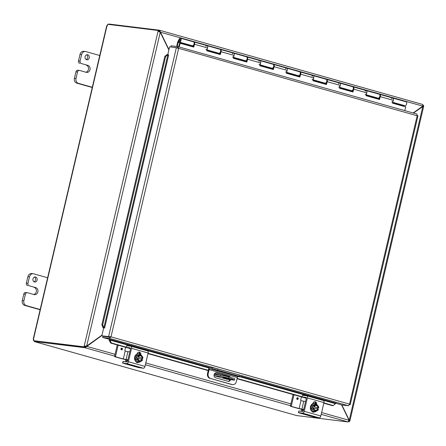 <?xml version="1.0" encoding="UTF-8"?>
<svg xmlns="http://www.w3.org/2000/svg" width="446" height="446" viewBox="0 0 446 446"><rect width="100%" height="100%" fill="white"/><g stroke="black" fill="none" stroke-linecap="round" stroke-linejoin="round"><path stroke-width="0.67" d="M33.963 281.777A2.559 2.152 97 0 0 35.596 279.581A2.559 2.152 97 0 0 34.543 277.061M34.465 282A2.559 2.152 -83 0 1 32.937 279.09A2.559 2.152 -83 0 1 35.357 276.977A2.559 2.152 -83 0 1 37.18 279.776A2.559 2.152 -83 0 1 34.732 282.05A2.559 2.152 -83 0 1 34.465 282M25.935 292.531A2.046 1.717 97 0 0 25.717 292.487A2.046 1.717 97 0 0 23.811 294.048L22.3 300.493A4.086 3.434 97 0 0 24.686 305.398L40.112 309.753M40.43 309.585L26.269 305.594A4.086 3.434 -83 0 1 23.883 300.688L25.394 294.243A2.046 1.717 -83 0 1 27.301 292.682A2.046 1.717 -83 0 1 27.518 292.727L34.152 294.594A3.579 3.01 -83 0 0 34.532 294.672A3.579 3.01 -83 0 0 37.921 291.712A3.579 3.01 -83 0 0 35.786 287.642L29.146 285.769A2.046 1.717 -83 0 1 27.953 283.322L29.469 276.871A4.086 3.434 -83 0 1 33.283 273.755A4.086 3.434 -83 0 1 33.718 273.838L47.878 277.836M29.146 285.769L35.786 287.642M33.283 273.755L31.699 273.56A4.086 3.434 97 0 0 27.886 276.682L26.375 283.126A2.046 1.717 97 0 0 27.568 285.579M33.679 294.466A3.579 3.01 97 0 0 36.394 291.087A3.579 3.01 97 0 0 34.203 287.447M86.095 59.524A2.559 2.152 97 0 0 87.728 57.328A2.559 2.152 97 0 0 86.669 54.802M86.591 59.742A2.559 2.152 -83 0 1 85.063 56.837A2.559 2.152 -83 0 1 87.483 54.719A2.559 2.152 -83 0 1 89.306 57.523A2.559 2.152 -83 0 1 86.864 59.797A2.559 2.152 -83 0 1 86.591 59.742M78.067 70.278A2.046 1.717 97 0 0 77.849 70.234A2.046 1.717 97 0 0 75.943 71.795L74.432 78.24A4.086 3.434 97 0 0 76.818 83.146L92.244 87.494M92.562 87.332L78.396 83.335A4.086 3.434 -83 0 1 76.01 78.435L77.52 71.99A2.046 1.717 -83 0 1 79.427 70.429A2.046 1.717 -83 0 1 79.644 70.474L86.284 72.341A3.579 3.01 -83 0 0 86.663 72.419A3.579 3.01 -83 0 0 90.047 69.459A3.579 3.01 -83 0 0 87.912 65.389L81.278 63.516A2.046 1.717 -83 0 1 80.085 61.063L81.596 54.618A4.086 3.434 -83 0 1 85.409 51.502A4.086 3.434 -83 0 1 85.844 51.585L100.004 55.583M81.278 63.516L87.912 65.389M85.409 51.502L83.826 51.307A4.086 3.434 97 0 0 80.012 54.429L78.502 60.873A2.046 1.717 97 0 0 79.695 63.326M85.81 72.207A3.579 3.01 97 0 0 88.52 68.835A3.579 3.01 97 0 0 86.329 65.194M226.88 379.228A2.046 1.098 -74.2 0 0 226.969 379.262A2.046 1.098 -74.2 0 0 227.059 379.278L233.475 380.059A6.133 0.429 13.2 0 0 234.468 380.059L234.741 378.883A6.133 0.429 -166.8 0 0 232.071 377.885L228.753 376.948A6.133 0.429 -166.8 0 0 220.48 375.142L220.207 376.318L214.024 375.565M214.197 374.378L220.48 375.142M232.071 377.885L231.797 379.061A6.133 0.429 13.2 0 1 234.468 380.059M231.797 379.061L228.48 378.124L228.753 376.948M220.207 376.318A6.133 0.429 13.2 0 1 228.48 378.124M230.158 379.128A4.086 0.284 13.2 0 1 225.659 378.197A4.086 0.284 13.2 0 1 222.861 377.255A4.086 0.284 13.2 0 1 226.908 377.913A4.086 0.284 13.2 0 1 230.822 379.122A4.086 0.284 13.2 0 1 230.158 379.128M226.925 378.699L229.199 379.278L226.925 378.699M227.237 376.541L227.365 376.006M168.956 49.617L159.579 30.25L422.702 104.47L422.747 106.126L413.135 112.989M159.963 32.073L422.747 106.126M413.425 113.067L423.438 106.126L422.457 105.847M422.501 106.299L422.853 106.343L349.246 420.154L341.853 404.951M86.273 346.102L85.303 346.564L85.03 347.735L101.905 335.481M341.569 404.896L349.062 420.288L348.159 421.961L321.204 414.356M101.989 335.13L86.658 346.079L85.732 346.168M159.272 31.421L159.735 31.939M159.417 30.211L159.222 31.404L159.417 30.211L108.752 24.017L108.651 24.441M86.111 346.219L115.074 354.286M160.259 32.268L86.658 346.079L84.216 346.068L158.057 31.265L160.259 32.268L168.872 49.969M159.272 31.694L158.72 31.449M85.203 346.347L85.019 347.111L84.038 346.832L84.216 346.068L85.721 346.174M348.978 420.121L349.898 420.851L423.7 106.204L422.479 105.853M348.75 421.609L349.424 421.693L349.603 420.929L348.621 420.656M114.65 356.092L84.952 347.713L85.303 346.564M158.057 31.265L158.235 30.501L159.216 30.78L159.038 31.538M349.424 421.693L348.805 421.52M423.042 105.2L423.616 105.362L423.444 106.109M84.038 346.832L33.35 340.632L85.019 347.111M296.64 415.56L348.159 421.961M34.42 340.922L34.459 341.58M34.281 341.519L84.952 347.713M34.32 341.363L34.164 340.867M158.235 30.501L107.542 24.301A1.143 0.613 105.8 0 1 107.051 25.556L107.519 25.835M33.924 339.618L33.45 339.339A1.143 0.613 105.8 0 1 33.35 340.632M215.373 370.002L216.734 370.264L215.373 370.002M235.282 375.616L236.636 375.883L235.282 375.616M212.095 368.937A4.086 0.284 13.2 0 1 217.609 370.141L217.888 368.97A4.086 0.284 -166.8 0 0 212.368 367.76L212.095 368.937L209.888 368.669A1.02 0.546 -74.2 0 0 209.107 369.595L208.176 373.564L207.524 373.48L208.499 369.333A2.046 1.098 105.8 0 1 210.066 367.482L212.368 367.76M239.446 375.053L239.173 376.223A4.086 0.284 13.2 0 1 240.951 376.887L241.23 375.716A4.086 0.284 -166.8 0 0 239.446 375.053L217.888 368.97M240.951 376.887A4.086 0.284 13.2 0 1 240.294 376.892L238.086 376.625L209.888 368.669M232.561 384.636A4.086 3.434 -83 0 1 232.126 384.547L231.474 384.469A4.086 3.434 97 0 0 231.909 384.558L232.561 384.636A4.086 3.434 -83 0 0 236.374 381.514L237.305 377.55A1.02 0.546 105.8 0 1 238.086 376.625M232.126 384.547L210.562 378.464A4.086 3.434 -83 0 1 208.176 373.564M231.474 384.469L210.562 378.464M230.588 379.708A2.553 2.146 -83 0 1 228.296 381.336A2.553 2.146 -83 0 1 228.023 381.28L215.591 377.773A2.553 2.146 -83 0 1 214.069 374.869A2.553 2.146 -83 0 1 216.483 372.756A2.553 2.146 -83 0 1 216.756 372.811L229.188 376.318A2.553 2.146 -83 0 1 230.47 377.433M207.524 373.48A4.086 3.434 97 0 0 209.91 378.386M239.173 376.223L217.609 370.141M229.757 377.232A2.553 2.146 97 0 0 228.536 376.24L216.154 372.75M227.973 381.269A2.553 2.146 97 0 0 229.935 379.63M177.586 47.8L177.826 46.613L177.976 48.397L177.547 47.789L170.785 46.964L171.058 45.787L177.826 46.613L178.623 48.475L110.987 336.841L101.827 335.827L103.689 327.894L104.615 328.005L103.857 327.832L167.919 54.702L168.677 54.869L104.615 328M167.088 54.568L164.803 56.425L165.611 56.553L167.902 54.696L167.088 54.568M165.611 56.553L102.664 324.922L101.855 324.794L103.026 327.698L103.84 327.827L102.664 324.922M103.84 327.827L103.043 327.704L103.756 327.899M109.097 340.181L110.77 343.113L111.455 342.991L109.788 340.053L109.103 340.153A1.723 0.925 -74.2 0 1 109.315 339.373M109.788 340.053L110.201 339.478L209.687 367.543M111.455 342.991L126.346 347.189M148.055 353.31L208.271 370.297M237.099 378.431L302.243 396.806M323.874 402.911L333.285 405.565L332.599 405.687L323.802 403.206M241.069 376.396L336.011 403.178L333.285 405.565M110.77 343.113L130.505 348.683M145.357 364.828A0.491 0.413 -83 0 0 145.402 364.7L148 353.617L208.204 370.598M215.925 372.778L229.066 376.485M237.027 378.732L306.324 398.278M164.803 56.425L101.855 324.794M349.413 404.667L350.227 404.611L417.963 115.837M109.688 338.308L110.34 336.758L109.677 337.148L102.914 336.323L102.641 337.494L109.404 338.324L110.987 336.841L349.53 404.132L348.482 405.765L341.714 404.935L335.805 403.268M102.641 337.494L110.195 339.478M110.34 336.758L101.827 335.827M167.768 54.674L169.614 46.819L176.822 47.8M177.993 46.663L416.898 114.053L417.166 115.765L177.134 47.906M417.222 115.586L417.712 115.726L417.166 115.765L417.712 115.726L417.166 115.765L349.53 404.132L349.926 404.734L349.435 404.594M177.486 48.029L176.376 47.644L108.59 336.652L109.577 336.931M110.14 336.791L110.987 336.841M109.677 337.148L109.404 338.324L348.482 405.765M179.381 40.502L179.359 40.491A1.02 0.546 105.8 0 0 179.677 41.121A1.02 0.546 105.8 0 0 180.479 40.285A1.02 0.546 105.8 0 0 180.229 39.153A1.02 0.546 105.8 0 0 179.565 39.644L178.216 42.242L177.207 46.54M191.117 46.351L191.423 45.498M217.659 53.838L217.96 52.985M244.196 61.319L244.497 60.466M270.733 68.807L271.04 67.954M297.27 76.294L297.577 75.441M323.813 83.781L324.114 82.928M350.35 91.268L350.651 90.415M376.887 98.75L377.193 97.897M392.636 102.731L403.831 105.774L392.664 102.625M403.792 105.875L403.691 106.315M244.38 60.695L246.465 61.286M270.917 68.182L273.002 68.773M297.46 75.669L299.545 76.255M323.997 83.157L326.082 83.742M350.534 90.644L352.619 91.229M377.071 98.126L379.156 98.717M176.661 46.473L177.72 41.946L179.175 39.142A2.046 1.098 105.8 0 1 180.507 38.172A2.046 1.098 105.8 0 1 181.009 40.435A2.046 1.098 105.8 0 1 179.398 42.102A2.046 1.098 105.8 0 1 178.852 41.461L179.359 40.491M191.301 45.726L193.391 46.312M217.843 53.208L219.928 53.799M338.547 83.815A2.046 1.098 105.8 0 1 339.74 83.09A2.046 1.098 105.8 0 1 340.242 85.353A2.046 1.098 105.8 0 1 338.631 87.02M313.142 79.834L325.095 83.201A2.046 1.098 -74.2 0 0 326.706 81.534A2.046 1.098 -74.2 0 0 326.204 79.271L313.203 75.603A2.046 1.098 105.8 0 1 313.705 77.866A2.046 1.098 105.8 0 1 312.094 79.539M312.01 76.327A2.046 1.098 105.8 0 1 313.203 75.603L300.197 71.934A2.046 1.098 105.8 0 1 300.699 74.209L299.89 77.035L286.354 73.222L287.163 70.39A2.046 1.098 -74.2 0 0 286.661 68.115A2.046 1.098 105.8 0 1 287.163 70.379A2.046 1.098 105.8 0 1 285.552 72.051M286.605 72.347L298.558 75.72A2.046 1.098 -74.2 0 0 300.169 74.047A2.046 1.098 -74.2 0 0 299.667 71.784L273.66 64.447A2.046 1.098 105.8 0 1 274.156 66.722L273.353 69.554L259.817 65.735L260.626 62.903A2.046 1.098 -74.2 0 0 260.124 60.628A2.046 1.098 105.8 0 1 260.626 62.897A2.046 1.098 105.8 0 1 259.014 64.564M285.468 68.84A2.046 1.098 105.8 0 1 286.661 68.115M260.068 64.86L272.021 68.232A2.046 1.098 -74.2 0 0 273.632 66.566A2.046 1.098 -74.2 0 0 273.13 64.296L247.123 56.96A2.046 1.098 105.8 0 1 247.619 59.234L246.816 62.066L233.28 58.248L234.083 55.416A2.046 1.098 -74.2 0 0 233.587 53.146A2.046 1.098 105.8 0 1 234.089 55.41A2.046 1.098 105.8 0 1 232.477 57.077M258.931 61.358A2.046 1.098 105.8 0 1 260.124 60.628M233.526 57.372L245.478 60.745A2.046 1.098 -74.2 0 0 247.09 59.078A2.046 1.098 -74.2 0 0 246.588 56.815L220.58 49.478A2.046 1.098 105.8 0 1 221.082 51.747L220.274 54.579L206.743 50.76L207.546 47.934A2.046 1.098 -74.2 0 0 207.05 45.659A2.046 1.098 105.8 0 1 207.546 47.923A2.046 1.098 105.8 0 1 205.94 49.59M232.394 53.871A2.046 1.098 105.8 0 1 233.587 53.146M366.222 94.803L378.175 98.176A2.046 1.098 -74.2 0 0 379.786 96.509A2.046 1.098 -74.2 0 0 379.284 94.245L366.277 90.577A2.046 1.098 105.8 0 1 366.779 92.84A2.046 1.098 105.8 0 1 365.168 94.507M391.627 98.789A2.046 1.098 105.8 0 1 392.815 98.059A2.046 1.098 105.8 0 1 393.316 100.328A2.046 1.098 105.8 0 1 391.705 101.995M339.679 87.321L351.632 90.689A2.046 1.098 -74.2 0 0 353.243 89.022A2.046 1.098 -74.2 0 0 352.741 86.758L326.734 79.421A2.046 1.098 105.8 0 1 327.236 81.696L326.427 84.523L312.897 80.704L313.7 77.877A2.046 1.098 -74.2 0 0 313.203 75.603M365.084 91.302A2.046 1.098 105.8 0 1 366.277 90.577L353.277 86.909A2.046 1.098 105.8 0 1 353.773 89.178L352.97 92.01L339.434 88.191L340.237 85.364A2.046 1.098 -74.2 0 0 339.74 83.09M206.989 49.885L218.941 53.258A2.046 1.098 -74.2 0 0 220.553 51.591A2.046 1.098 -74.2 0 0 220.051 49.328L194.043 41.991A2.046 1.098 105.8 0 1 194.545 44.266L193.737 47.092L180.201 43.273L179.147 46.981M205.857 46.384A2.046 1.098 105.8 0 1 207.05 45.659M392.513 103.16L405.782 106.906L392.508 103.165L393.316 100.333A2.046 1.098 -74.2 0 0 392.815 98.059L406.089 101.805A2.046 1.098 105.8 0 1 406.59 104.069A2.046 1.098 105.8 0 1 404.979 105.735L392.759 102.29M179.398 42.102L192.404 45.771A2.046 1.098 -74.2 0 0 194.016 44.104A2.046 1.098 -74.2 0 0 193.514 41.84L180.507 38.172M403.998 105.462L403.831 105.774M365.971 95.673L379.507 99.497L365.971 95.678L366.779 92.846A2.046 1.098 -74.2 0 0 366.277 90.577M379.267 97.59L379.061 98.321A2.046 1.098 105.8 0 1 378.704 98.326A2.046 1.098 105.8 0 1 378.453 98.187M379.529 94.379A2.046 1.098 105.8 0 1 379.814 94.39A2.046 1.098 105.8 0 1 380.31 96.665L379.507 99.497M378.977 99.341L379.786 96.514A1.02 0.546 -74.2 0 0 379.819 96.369M339.434 88.185L352.97 92.01M352.73 90.103L352.524 90.833A2.046 1.098 105.8 0 1 352.167 90.839A2.046 1.098 105.8 0 1 351.916 90.7M352.992 86.898A2.046 1.098 105.8 0 1 353.277 86.909M352.44 91.859L353.249 89.027A1.02 0.546 -74.2 0 0 353.282 88.882M312.897 80.704L326.427 84.523M326.193 82.616L325.981 83.346A2.046 1.098 105.8 0 1 325.625 83.352A2.046 1.098 105.8 0 1 325.379 83.218M326.455 79.41A2.046 1.098 105.8 0 1 326.734 79.421M325.903 84.372L326.706 81.54A1.02 0.546 -74.2 0 0 326.745 81.401M286.36 73.216L299.89 77.035M299.651 75.134L299.444 75.865A2.046 1.098 105.8 0 1 299.088 75.87A2.046 1.098 105.8 0 1 298.842 75.731M299.913 71.923A2.046 1.098 105.8 0 1 300.197 71.934M299.366 76.885L300.169 74.053A1.02 0.546 -74.2 0 0 300.203 73.913M259.817 65.729L273.353 69.554M273.114 67.647L272.907 68.377A2.046 1.098 105.8 0 1 272.551 68.383A2.046 1.098 105.8 0 1 272.3 68.244M273.376 64.436A2.046 1.098 105.8 0 1 273.66 64.447M272.824 69.398L273.632 66.571A1.02 0.546 -74.2 0 0 273.666 66.426M233.28 58.242L246.816 62.066M246.577 60.16L246.37 60.89A2.046 1.098 105.8 0 1 246.014 60.896A2.046 1.098 105.8 0 1 245.763 60.756M246.839 56.949A2.046 1.098 105.8 0 1 247.123 56.96M246.287 61.91L247.095 59.084A1.02 0.546 -74.2 0 0 247.129 58.939M206.743 50.755L220.274 54.579M220.04 52.673L219.828 53.403A2.046 1.098 105.8 0 1 219.471 53.408A2.046 1.098 105.8 0 1 219.226 53.269M220.296 49.467A2.046 1.098 105.8 0 1 220.58 49.478M219.75 54.423L220.553 51.597A1.02 0.546 -74.2 0 0 220.586 51.452M404.723 110.614L405.782 106.906M193.486 45.971L193.291 45.916A2.046 1.098 105.8 0 1 192.934 45.921A2.046 1.098 105.8 0 1 192.689 45.787M193.759 41.98A2.046 1.098 105.8 0 1 194.043 41.991M193.497 45.185L193.291 45.916M180.201 43.273L193.207 46.941L194.016 44.109A1.02 0.546 -74.2 0 0 194.049 43.97M193.207 46.941L193.737 47.092M179.677 43.123L178.617 46.83M180.435 40.369A0.981 0.53 105.8 0 1 179.688 41.082A0.981 0.53 105.8 0 1 179.448 39.995A0.981 0.53 105.8 0 1 180.217 39.192A0.981 0.53 105.8 0 1 180.435 40.369M130.516 348.56L126.313 347.356L126.77 345.739M126.391 347.35L130.243 347.835M126.731 359.833L126.569 360.53A2.046 1.098 -74.2 0 0 126.525 361.84M126.776 345.7L130.907 346.207A2.046 1.098 105.8 0 1 130.996 346.224A2.046 1.098 105.8 0 1 131.542 348.326L128.398 361.723A2.046 1.098 105.8 0 1 126.837 363.574L143.422 368.251L138.628 367.604L122.84 363.15L123.085 361.455M126.837 363.574L122.706 363.072M125.543 361.717A4.086 2.197 105.8 0 1 125.733 360.084L125.828 359.666M123.09 361.416L126.859 361.879A1.02 0.546 -74.2 0 0 127.64 360.953L130.472 348.872A1.02 0.546 -74.2 0 0 130.199 347.824A1.02 0.546 -74.2 0 0 130.154 347.813M139.983 354.185A2.297 1.929 97 0 0 138.773 352.117M136.838 362.498A2.297 1.929 97 0 0 137.446 362.28M134.374 366.406L135.796 366.807M125.672 363.947L126.196 363.886M134.809 366.54L126.396 364.153M143.422 368.251A2.046 1.098 -74.2 0 0 144.983 366.406L148.128 353.003A2.046 1.098 -74.2 0 0 147.581 350.902A2.046 1.098 -74.2 0 0 147.492 350.885L131.085 346.258M137.045 354.079L137.095 353.862A2.297 1.929 -83 0 1 139.241 352.106A2.297 1.929 -83 0 1 140.852 354.787M138.388 362.375A2.297 1.929 -83 0 1 137.284 362.62A2.297 1.929 -83 0 1 135.852 361.494M137.831 357.034A5.274 0.368 13.2 0 1 137.909 357.056L142.781 358.428A5.274 0.368 13.2 0 1 142.809 358.439L137.831 357.034A4.332 2.33 -74.2 0 0 137.914 355.891A4.332 0.903 -12.3 0 0 139.565 355.406A3.066 2.576 97 0 0 137.909 357.056M137.63 358.244A3.066 2.576 97 0 0 138.355 360.563A3.066 2.576 97 0 0 140.847 361.266A4.332 0.903 167.7 0 0 142.084 360.73A4.332 2.33 105.8 0 0 142.53 359.632A5.274 0.368 -166.8 0 0 142.503 359.621L141.995 359.476A2.453 2.063 -83 0 1 139.91 360.769A2.453 2.063 -83 0 1 138.137 358.389L137.63 358.244A5.274 0.368 -166.8 0 0 137.552 358.227L136.688 358.121L136.967 356.934M141.995 359.476L138.137 358.417M141.945 358.333L141.689 359.415M142.781 358.428A3.066 2.576 97 0 0 142.051 356.109A4.332 1.427 39.7 0 1 142.893 357.296A4.332 2.33 105.8 0 1 142.809 358.439M139.197 361.751A4.332 1.427 -140.3 0 0 138.355 360.563A4.332 1.427 -140.3 0 0 137.112 359.331L135.645 359.147L137.73 361.572L139.197 361.751A4.332 0.903 167.7 0 0 140.847 361.266A3.066 2.576 97 0 0 142.503 359.621M139.827 360.758A2.453 2.063 97 0 0 141.828 359.454M142.107 358.266A2.453 2.063 97 0 0 140.418 355.897M138.416 357.196A2.453 2.063 -83 0 1 140.501 355.902A2.453 2.063 -83 0 1 142.274 358.283M142.051 356.109A3.066 2.576 97 0 0 139.565 355.406A4.332 0.903 -12.3 0 0 140.808 354.877A4.332 1.427 39.7 0 1 142.051 356.109M137.112 359.331A4.332 2.33 -74.2 0 0 137.552 358.227M135.645 359.147L136.448 355.713L137.914 355.891M136.448 355.713L139.342 354.698L140.808 354.877M140.83 361.271A4.248 3.574 -83 0 1 138.02 362.353L137.58 362.297A4.248 3.574 -83 0 1 137.128 362.208A4.248 3.574 -83 0 1 134.592 357.374A4.248 3.574 -83 0 1 138.611 353.862L139.052 353.912A4.248 3.574 -83 0 1 141.343 355.362M138.02 362.353A4.248 3.574 -83 0 1 137.569 362.258A4.248 3.574 -83 0 1 135.032 357.43A4.248 3.574 -83 0 1 139.052 353.912L139.353 352.524M142.101 358.355A4.248 3.574 -83 0 1 141.889 359.465M137.546 353.895A4.086 3.434 97 0 0 137.413 353.879A4.086 3.434 97 0 0 137.1 353.856M136.08 361.879A4.086 3.434 97 0 0 136.253 361.935A4.086 3.434 97 0 0 136.627 362.013L136.42 361.99M137.413 353.879L137.619 353.901A4.086 3.434 97 0 0 137.089 353.901M120.95 348.778A0.898 0.758 -83 0 1 122.427 349.073A0.898 0.758 -83 0 1 121.568 349.876A0.898 0.758 -83 0 1 120.95 348.778M125.616 347.3L124.88 350.445A0.491 0.413 97 0 0 125.164 351.035L123.308 358.974L127.907 359.799M126.067 359.576L127.93 351.638L125.17 351.035M127.93 351.638L129.769 351.866M115.547 356.276L114.633 356.164A0.491 0.413 97 0 0 114.917 356.755L115.832 356.867A0.491 0.413 -83 0 1 115.547 356.276L118.145 345.193M114.633 356.164L117.265 344.948M115.832 356.867L123.308 358.974M127.863 359.994L127.5 359.95A4.086 0.284 13.2 0 1 121.987 358.746L114.917 356.755M306.335 398.155L302.126 396.951L302.589 395.334M302.21 396.951L306.062 397.436M302.55 409.428L302.382 410.125A2.046 1.098 -74.2 0 0 302.343 411.435M302.594 395.295L306.725 395.803A2.046 1.098 105.8 0 1 306.815 395.819A2.046 1.098 105.8 0 1 307.361 397.921L304.217 411.318A2.046 1.098 105.8 0 1 302.65 413.169L319.241 417.852L314.447 417.2L298.653 412.745L298.898 411.05M302.65 413.169L298.519 412.667M301.362 411.312A4.086 2.197 105.8 0 1 301.546 409.679L301.647 409.261M298.909 411.017L302.672 411.474A1.02 0.546 -74.2 0 0 303.458 410.549L306.291 398.468A1.02 0.546 -74.2 0 0 306.017 397.419A1.02 0.546 -74.2 0 0 305.973 397.408M315.801 403.781A2.297 1.929 97 0 0 314.592 401.712M312.657 412.093A2.297 1.929 97 0 0 313.265 411.875M310.193 416.001L311.615 416.402M301.49 413.542L302.014 413.481M310.628 416.135L302.21 413.749M319.241 417.852A2.046 1.098 -74.2 0 0 320.802 416.001L323.947 402.599A2.046 1.098 -74.2 0 0 323.4 400.497A2.046 1.098 -74.2 0 0 323.311 400.48L306.898 395.853M312.863 403.675L312.914 403.457A2.297 1.929 -83 0 1 315.06 401.707A2.297 1.929 -83 0 1 316.671 404.383M314.207 411.97A2.297 1.929 -83 0 1 313.103 412.215A2.297 1.929 -83 0 1 311.67 411.089M313.649 406.635A5.274 0.368 13.2 0 1 313.722 406.652L318.6 408.023A5.274 0.368 13.2 0 1 318.628 408.034L313.649 406.635A4.332 2.33 -74.2 0 0 313.733 405.486A4.332 0.903 -12.3 0 0 315.383 405.001A3.066 2.576 97 0 0 313.722 406.652M313.443 407.839A3.066 2.576 97 0 0 314.174 410.158A3.066 2.576 97 0 0 316.66 410.861A4.332 0.903 167.7 0 0 317.903 410.326A4.332 2.33 105.8 0 0 318.349 409.227A5.274 0.368 -166.8 0 0 318.321 409.216L317.808 409.071A2.453 2.063 -83 0 1 315.723 410.365A2.453 2.063 -83 0 1 313.956 407.984L313.443 407.839A5.274 0.368 -166.8 0 0 313.371 407.822L312.507 407.716L312.785 406.529M317.808 409.071L313.956 408.012M317.764 407.928L317.507 409.015M318.6 408.023A3.066 2.576 97 0 0 317.87 405.704A4.332 1.427 39.7 0 1 318.712 406.891A4.332 2.33 105.8 0 1 318.628 408.034M315.015 411.346A4.332 1.427 -140.3 0 0 314.174 410.158A4.332 1.427 -140.3 0 0 312.93 408.926L311.464 408.748L313.549 411.167L315.015 411.346A4.332 0.903 167.7 0 0 316.66 410.861A3.066 2.576 97 0 0 318.321 409.216M315.64 410.353A2.453 2.063 97 0 0 317.641 409.049M317.92 407.861A2.453 2.063 97 0 0 316.236 405.492M314.235 406.791A2.453 2.063 -83 0 1 316.32 405.498A2.453 2.063 -83 0 1 318.087 407.878M317.87 405.704A3.066 2.576 97 0 0 315.383 405.001A4.332 0.903 -12.3 0 0 316.627 404.472A4.332 1.427 39.7 0 1 317.87 405.704M312.93 408.926A4.332 2.33 -74.2 0 0 313.371 407.822M311.464 408.748L312.267 405.308L313.733 405.486M312.267 405.308L315.16 404.293L316.627 404.472M316.649 410.866A4.248 3.574 -83 0 1 313.839 411.948L313.399 411.892A4.248 3.574 -83 0 1 312.947 411.803A4.248 3.574 -83 0 1 310.41 406.969A4.248 3.574 -83 0 1 314.43 403.457L314.87 403.507A4.248 3.574 -83 0 1 317.162 404.957M313.839 411.948A4.248 3.574 -83 0 1 313.382 411.859A4.248 3.574 -83 0 1 310.845 407.025A4.248 3.574 -83 0 1 314.87 403.507M317.92 407.951A4.248 3.574 -83 0 1 317.703 409.06M313.365 403.496A4.086 3.434 97 0 0 313.231 403.474A4.086 3.434 97 0 0 312.914 403.452M311.893 411.48A4.086 3.434 97 0 0 312.066 411.53A4.086 3.434 97 0 0 312.44 411.613L312.239 411.586M313.231 403.474L313.438 403.502A4.086 3.434 97 0 0 312.908 403.496M296.768 398.373A0.898 0.758 -83 0 1 298.246 398.674A0.898 0.758 -83 0 1 297.387 399.471A0.898 0.758 -83 0 1 296.768 398.373M301.435 396.901L300.699 400.04A0.491 0.413 97 0 0 300.983 400.631L299.127 408.569L303.726 409.395M301.886 409.172L303.748 401.233L300.989 400.631M303.748 401.233L305.588 401.461M291.366 405.871L290.452 405.76A0.491 0.413 97 0 0 290.736 406.351L291.651 406.462A0.491 0.413 -83 0 1 291.366 405.871L293.964 394.794M290.452 405.76L293.083 394.543M291.651 406.462L299.127 408.569M323.818 403.212L321.22 414.295A0.491 0.413 -83 0 1 321.17 414.423M314.843 403.507L315.171 402.119M303.681 409.59L303.319 409.545A4.086 0.284 13.2 0 1 297.805 408.341L290.736 406.351M23.811 294.048L25.394 294.243M27.953 283.322L26.375 283.126M27.886 276.682L29.469 276.871M23.883 300.688L22.3 300.493M24.686 305.398L26.269 305.594M75.943 71.795L77.52 71.99M80.085 61.063L78.502 60.873M80.012 54.429L81.596 54.618M76.01 78.435L74.432 78.24M76.818 83.146L78.396 83.335M227.059 379.278L214.024 375.599M220.235 375.114L214.671 373.542M159.651 30.272L422.63 104.459M145.814 362.955L290.892 403.881M321.627 412.55L349.062 420.288M290.469 405.687L145.385 364.761M34.571 341.636L296.846 415.622M107.051 25.556L33.45 339.339M215.017 369.845L216.706 370.241M234.919 375.46L236.614 375.855M209.107 369.595L237.305 377.55M229.188 376.318L228.536 376.24M216.756 372.811L216.204 372.745M209.09 368.039L109.794 340.03L109.103 340.153M335.598 403.725L240.572 376.92M178.216 42.242L191.222 45.91M191.262 45.81L178.255 42.141M206.866 50.326L217.76 53.397M217.799 53.297L206.894 50.22M233.403 57.813L244.296 60.885M244.336 60.784L233.431 57.707M259.94 65.3L270.834 68.372M270.873 68.266L259.973 65.194M286.483 72.782L297.376 75.859M297.415 75.753L286.51 72.681M313.02 80.269L323.913 83.341M323.952 83.24L313.047 80.163M339.557 87.756L350.45 90.828M350.489 90.728L339.59 87.65M366.094 95.243L376.993 98.315M377.026 98.215L366.127 95.137M393.316 100.333L380.31 96.665M366.779 92.846L353.773 89.178M340.237 85.364L327.236 81.696M313.7 77.877L300.699 74.209M287.163 70.39L274.156 66.722M260.626 62.903L247.619 59.234M234.083 55.416L221.082 51.747M207.546 47.934L194.545 44.266M127.668 360.842L126.569 360.53M144.983 366.406L128.398 361.723M131.542 348.326L148.128 353.003M121.033 348.839A0.524 0.44 -83 0 1 121.775 348.577A0.524 0.44 -83 0 1 121.568 349.458A0.524 0.44 -83 0 1 121.033 348.839M121.563 349.876A0.898 0.758 97 0 0 121.78 348.092M303.481 410.437L302.382 410.125M320.802 416.001L304.217 411.318M307.361 397.921L323.947 402.599M296.852 398.434A0.524 0.44 -83 0 1 297.593 398.172A0.524 0.44 -83 0 1 297.387 399.053A0.524 0.44 -83 0 1 296.852 398.434M297.376 399.471A0.898 0.758 97 0 0 297.593 397.687M27.301 292.682L25.717 292.487M79.427 70.429L77.849 70.234M226.969 379.262L214.03 375.61M158.564 31.393L159.06 31.543M296.729 415.594L34.537 341.636M33.227 339.116L106.722 25.773M416.96 114.064L177.915 46.635M193.458 46.072L192.934 45.921M219.995 53.559L219.471 53.408M246.532 61.041L246.014 60.896M273.075 68.528L272.551 68.383M299.612 76.015L299.088 75.87M326.149 83.502L325.625 83.352M352.686 90.99L352.167 90.839M392.815 98.059L379.814 94.39M379.228 98.471L378.704 98.326M126.313 347.356L126.697 345.7M122.622 363.072L123.012 361.416M147.581 350.902L130.996 346.224M137.151 362.42L136.716 362.442M138.561 353.856L137.24 353.422M302.126 396.951L302.516 395.295M298.441 412.667L298.831 411.017M323.4 400.497L306.815 395.819M312.964 412.015L312.535 412.037M314.374 403.452L313.059 403.017"/></g></svg>
